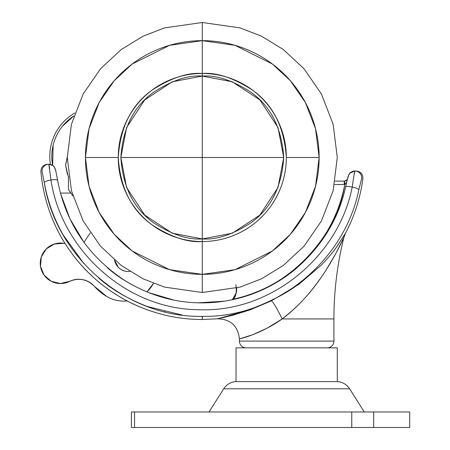 <?xml version="1.0" encoding="UTF-8"?>
<svg xmlns="http://www.w3.org/2000/svg" width="450" height="450" viewBox="0 0 450 450"><rect width="100%" height="100%" fill="white"/><g stroke="black" fill="none" stroke-linecap="round" stroke-linejoin="round"><path stroke-width="0.67" d="M283.719 157.5L202.286 157.5L202.286 238.933L232.262 233.218L259.869 215.083L278.004 187.476L283.719 157.5C281.767 186.789 270.911 208.507 251.151 222.649C232.729 234.591 216.444 240.019 202.286 238.933L202.286 241.537C213.429 241.537 224.151 239.406 234.45 235.142C244.744 230.878 253.834 224.803 261.709 216.922C269.589 209.042 275.664 199.958 279.928 189.658C284.192 179.364 286.324 168.643 286.324 157.5C286.324 146.357 284.192 135.636 279.928 125.342C275.664 115.043 269.589 105.958 261.709 98.078C253.834 90.197 244.744 84.122 234.45 79.858C224.151 75.594 213.429 73.462 202.286 73.462L202.286 76.067C216.444 74.981 232.729 80.409 251.151 92.351C270.911 106.492 281.767 128.211 283.719 157.5L278.004 127.524L259.869 99.917L232.262 81.782L202.286 76.067L172.311 81.782L144.709 99.917L126.574 127.524L120.853 157.5L202.286 157.5L202.286 76.067L202.286 157.5L120.853 157.5L126.574 187.476L144.709 215.083L172.311 233.218L202.286 238.933L202.286 157.5L283.719 157.5M52.684 165.482A48.184 48.184 0 0 1 73.845 115.937L62.466 126.197C57.892 131.878 54.771 138.274 53.1 145.373L52.678 165.465M49.624 164.301L50.445 164.453A50.209 50.209 0 0 1 74.852 112.95A50.209 50.209 0 0 0 49.961 160.493M326.784 268.886L335.582 253.935L343.856 237.606C337.241 264.308 333.928 291.42 333.911 318.938L333.911 341.1A6.75 6.75 0 0 1 327.161 347.85A6.75 6.75 0 0 0 333.911 341.1L239.411 341.1A6.75 6.75 0 0 0 246.161 347.85A6.75 6.75 0 0 1 239.411 341.1L333.911 341.1L333.911 318.938L282.189 318.938L266.901 328.292L252.849 334.659L239.411 338.968L239.411 341.1L239.411 338.968C237.921 325.789 230.546 319.072 217.288 318.803L232.734 315.281L250.476 309.724L271.496 300.774L298.991 284.248L321.249 265.146C327.949 258.193 333.366 251.73 337.506 245.756L345.437 233.331M164.267 311.715L165.122 311.929M83.846 263.543L63.062 234.771C53.752 218.222 47.503 200.824 44.314 182.565C55.524 256.573 125.961 317.959 202.286 316.344L202.286 319.5L202.118 316.344M182.244 315.073L147.049 306.422C127.328 298.631 111.201 289.147 98.674 277.971M202.286 316.344C275.985 317.829 344.678 260.662 358.824 189.793L361.626 178.639C363.33 178.627 363.33 178.627 361.626 178.639L358.824 189.793A6.75 1.373 -167.4 0 0 352.232 187.026C338.647 256.399 271.119 312.913 198.653 309.707C126.287 309.392 61.402 249.846 50.962 180.017A6.75 1.474 170 0 0 44.314 182.565L42.086 171.591C40.506 171.585 40.506 171.585 42.086 171.591L44.314 182.565A6.75 1.474 -10 0 1 50.962 180.017L48.797 164.25C47.233 164.25 47.233 164.25 48.797 164.25A6.75 6.739 -90 0 1 55.513 170.409M64.631 242.91L64.631 242.73A161.904 161.904 0 0 0 164.267 314.876L164.267 314.876C143.561 309.876 124.582 301.129 107.331 288.636C90.079 276.142 75.842 260.843 64.631 242.73L64.631 242.91C51.131 220.989 43.223 197.218 40.899 171.585C41.017 167.197 43.262 164.751 47.627 164.25M60.424 193.078L70.881 193.078L60.424 193.078L69.874 218.7L83.964 242.353L90.287 232.869L83.959 242.364M151.689 293.805C133.622 286.661 118.851 277.971 107.376 267.722M303.03 280.367C292.32 289.924 276.564 298.822 255.763 307.063M218.109 318.645L251.004 309.532M225.827 317.002L221.243 318.015M354.791 171L350.066 173.053L348.829 174.763L347.31 179.572L344.548 181.114L335.205 181.125L344.261 181.125L344.261 184.5L334.558 184.5L344.779 184.483C342.124 198.518 337.494 211.866 330.891 224.528C324.293 237.195 316.001 248.636 306.017 258.851C296.038 269.066 284.794 277.622 272.284 284.512C259.774 291.409 246.538 296.348 232.571 299.329L236.464 292.472L236.722 288.034M333.911 318.938L282.189 318.938C289.125 313.841 296.432 307.164 304.11 298.912C309.549 293.04 315.422 285.593 321.728 276.564L321.885 276.334M343.024 239.372L342.714 240.036M340.864 243.804L338.181 249.081M335.469 254.138L332.702 259.076M353.959 175.579L354.949 171C356.636 171 356.636 171 354.949 171A6.75 6.739 90 0 1 361.626 178.639A6.75 6.739 -90 0 0 354.949 171C354.538 171.726 353.632 177.069 352.232 187.026A6.75 1.373 -167.4 0 0 345.645 186.964C338.586 219.122 321.649 246.69 294.817 269.679C281.424 280.586 266.811 288.849 250.987 294.463C235.069 300.105 218.666 302.906 201.774 302.873C175.005 302.833 149.591 295.526 125.528 280.963C88.335 256.641 65.694 223.104 57.611 180.343L55.581 169.774L54 166.663C54.45 166.208 52.718 165.403 48.797 164.25C47.233 164.25 47.233 164.25 48.797 164.25A6.75 6.739 90 0 0 42.086 171.591C40.506 171.585 40.506 171.585 42.086 171.591A6.75 6.739 -90 0 1 48.797 164.25L50.962 180.017A6.75 1.474 -10 0 1 57.606 180.332A6.75 1.474 -10 0 1 57.611 180.456A6.75 1.474 170 0 0 57.606 180.332A6.75 1.474 170 0 0 50.962 180.017C61.402 249.846 126.287 309.392 198.653 309.707C271.119 312.913 338.647 256.399 352.232 187.026A6.75 1.373 12.6 0 1 358.824 189.793M49.618 168.694L49.078 165.105M361.626 178.639C363.33 178.627 363.33 178.627 361.626 178.639M345.645 187.076A6.75 1.373 12.6 0 1 345.645 186.964A6.75 1.373 12.6 0 1 352.232 187.026M353.959 175.556L354.836 171.141M348.266 176.861A6.75 6.739 90 0 1 354.949 171C356.636 171 356.636 171 354.949 171C347.372 173.211 350.871 173.093 348.812 174.803C347.991 176.704 348.148 175.748 345.645 186.964M282.189 318.938C297.338 307.26 310.376 293.349 321.294 277.194C331.414 263.154 342.338 241.166 343.862 237.594C342.416 241.003 331.408 263.171 321.339 277.127C310.421 293.293 297.371 307.232 282.189 318.938C276.913 308.351 273.352 302.299 271.496 300.774C273.352 302.299 276.913 308.351 282.189 318.938C260.364 334.491 238.719 339.086 239.411 338.968M321.564 276.806L321.919 276.283M326.61 269.162L335.604 253.89M340.718 244.102L341.184 243.169M336.296 247.438L345.6 233.032C354.589 215.921 360.354 197.786 362.902 178.627C362.947 174.094 360.714 171.551 356.214 171M235.873 284.614C236.886 292.894 235.783 297.799 232.571 299.329L232.059 299.784L232.571 299.329C286.206 290.126 336.842 238.264 344.779 184.483L346.725 182.121M232.622 299.278L233.347 298.524M234.534 296.989L235.732 294.761M232.515 299.379L232.054 299.784M331.048 224.229L330.744 224.82M202.286 73.462C191.143 73.462 180.422 75.594 170.128 79.858C159.834 84.122 150.744 90.197 142.864 98.078C134.983 105.958 128.914 115.043 124.65 125.342C120.381 135.636 118.249 146.357 118.249 157.5C118.249 168.643 120.381 179.364 124.65 189.658C128.914 199.958 134.983 209.042 142.864 216.922C150.744 224.803 159.834 230.878 170.128 235.142C180.422 239.406 191.143 241.537 202.286 241.537L202.286 238.933C188.134 240.019 171.849 234.591 153.428 222.649C133.667 208.507 122.805 186.789 120.853 157.5C122.805 128.211 133.667 106.492 153.428 92.351C171.849 80.409 188.134 74.981 202.286 76.067L202.286 73.462C216.894 72.343 233.702 77.946 252.709 90.27C273.105 104.861 284.31 127.271 286.324 157.5L319.134 157.5A116.848 116.848 0 0 0 202.286 40.652L202.286 22.5L164.486 27.9L143.128 36.152L121.286 49.5L100.575 68.732L83.171 93.971L71.443 124.267L67.286 157.5L71.443 190.732L83.171 221.029L100.575 246.268L121.286 265.5L143.128 278.848L164.486 287.1L202.286 292.5L202.286 241.537A84.038 84.038 0 0 1 118.249 157.5L85.444 157.5A116.848 116.848 0 0 0 202.286 274.348L169.571 269.674L132.182 250.976L114.255 234.332L99.186 212.484L89.038 186.261L85.444 157.5L89.038 128.739L99.186 102.516L114.255 80.668L132.182 64.024L169.571 45.326L202.286 40.652L202.286 73.462A84.038 84.038 0 0 1 286.324 157.5A84.038 84.038 0 0 1 202.286 241.537A84.038 84.038 0 0 0 286.324 157.5C286.324 168.643 284.192 179.364 279.928 189.658C275.664 199.958 269.589 209.042 261.709 216.922C253.834 224.803 244.744 230.878 234.45 235.142C224.151 239.406 213.429 241.537 202.286 241.537L202.286 274.348A116.848 116.848 0 0 0 319.134 157.5L286.324 157.5C286.324 146.357 284.192 135.636 279.928 125.342C275.664 115.043 269.589 105.958 261.709 98.078C253.834 90.197 244.744 84.122 234.45 79.858C224.151 75.594 213.429 73.462 202.286 73.462L202.286 40.652A116.848 116.848 0 0 0 85.444 157.5L118.249 157.5A84.038 84.038 0 0 1 202.286 73.462C187.684 72.343 170.876 77.946 151.864 90.27C131.468 104.861 120.263 127.271 118.249 157.5C118.249 146.357 120.381 135.636 124.65 125.342C128.914 115.043 134.983 105.958 142.864 98.078C150.744 90.197 159.834 84.122 170.128 79.858C180.422 75.594 191.143 73.462 202.286 73.462M347.316 179.556L346.033 180.703L344.261 181.125L344.261 184.5L344.779 184.483L344.548 181.114L344.779 184.483L346.725 182.132M123.767 301.095A33.75 33.75 0 0 1 106.774 296.505A50.625 50.625 0 0 1 94.241 286.189L106.774 296.505C112.028 299.565 117.692 301.095 123.767 301.095L127.136 300.938A33.75 33.75 0 0 1 106.774 296.505A50.625 50.625 0 0 1 94.241 286.189C87.244 279.27 79.166 277.599 70.003 281.188A20.25 20.25 0 0 1 40.399 260.955A20.25 20.25 0 0 1 65.171 243.591L63.72 243.304L54.287 244.029L46.215 248.963L41.259 257.023L40.511 266.451L44.123 275.192L51.317 281.34L60.514 283.551L70.003 281.188C74.154 279.264 78.469 278.764 82.946 279.686C87.424 280.614 91.192 282.78 94.241 286.189M72.827 195.773A140.906 140.906 0 0 1 68.434 189.478L68.434 176.394L68.434 189.478L72.832 195.789M153.472 283.365A33.75 33.75 0 0 1 146.919 291.904L153.489 283.371M60.514 283.551A20.25 20.25 0 0 0 70.003 281.188M129.87 271.434L128.396 271.502C124.492 271.502 121.157 270.118 118.395 267.356L114.491 260.049M128.396 271.502A14.147 14.147 0 0 1 114.519 260.072M67.292 156.746L65.621 164.976M65.616 165.15L67.961 175.483M68.681 176.839L67.365 174.156L65.616 165.375L67.365 156.589M223.718 388.8L349.611 388.8A15.525 15.525 0 0 0 337.286 381.6L236.036 381.6A15.525 15.525 0 0 0 223.718 388.8L209.036 411.975L223.718 388.8A15.525 15.525 0 0 1 236.036 381.6L337.286 381.6L337.286 347.85L236.036 347.85L236.036 381.6L236.036 347.85L337.286 347.85L337.286 381.6A15.525 15.525 0 0 1 349.611 388.8L223.718 388.8M409.697 411.975L409.697 427.5L131.411 427.5L351.759 427.5L351.759 411.975L364.286 411.975L349.611 388.8L364.286 411.975L409.697 411.975L373.669 411.975L373.669 427.5L409.697 427.5L409.697 411.975M134.561 411.975L351.759 411.975L134.561 411.975L134.561 427.5L134.561 411.975L131.411 411.975L134.561 411.975M373.669 411.975L351.759 411.975L351.759 427.5L373.669 427.5L373.669 411.975M202.286 292.5L164.486 287.1L143.128 278.848L121.286 265.5L100.575 246.268L83.171 221.029L71.443 190.732L67.286 157.5L71.443 124.267L83.171 93.971L100.575 68.732L121.286 49.5L143.128 36.152L164.486 27.9L202.286 22.5L240.086 27.9L261.444 36.152L283.286 49.5L303.998 68.732L321.407 93.971L333.135 124.267L337.286 157.5L333.135 190.732L321.407 221.029L303.998 246.268L283.286 265.5L261.444 278.848L240.086 287.1L202.286 292.5L240.086 287.1L261.444 278.848L283.286 265.5L303.998 246.268L321.407 221.029L333.135 190.732L337.286 157.5L333.135 124.267L321.407 93.971L303.998 68.732L283.286 49.5L261.444 36.152L240.086 27.9L202.286 22.5L202.286 40.652L235.007 45.326L272.396 64.024L290.323 80.668L305.387 102.516L315.54 128.739L319.134 157.5L315.54 186.261L305.387 212.484L290.323 234.332L272.396 250.976L235.007 269.674L202.286 274.348L202.286 292.5M202.286 241.537C187.684 242.657 170.876 237.054 151.864 224.73C131.468 210.139 120.263 187.729 118.249 157.5C118.249 168.643 120.381 179.364 124.65 189.658C128.914 199.958 134.983 209.042 142.864 216.922C150.744 224.803 159.834 230.878 170.128 235.142C180.422 239.406 191.143 241.537 202.286 241.537M217.288 318.803L202.286 319.5C189.433 319.494 176.76 317.987 164.267 314.978M149.057 292.764L173.79 300.049M198.118 302.811L223.971 301.241M343.862 237.594L345.6 233.032M344.548 181.114L344.261 181.125M131.411 411.975L131.411 427.5"/></g></svg>
